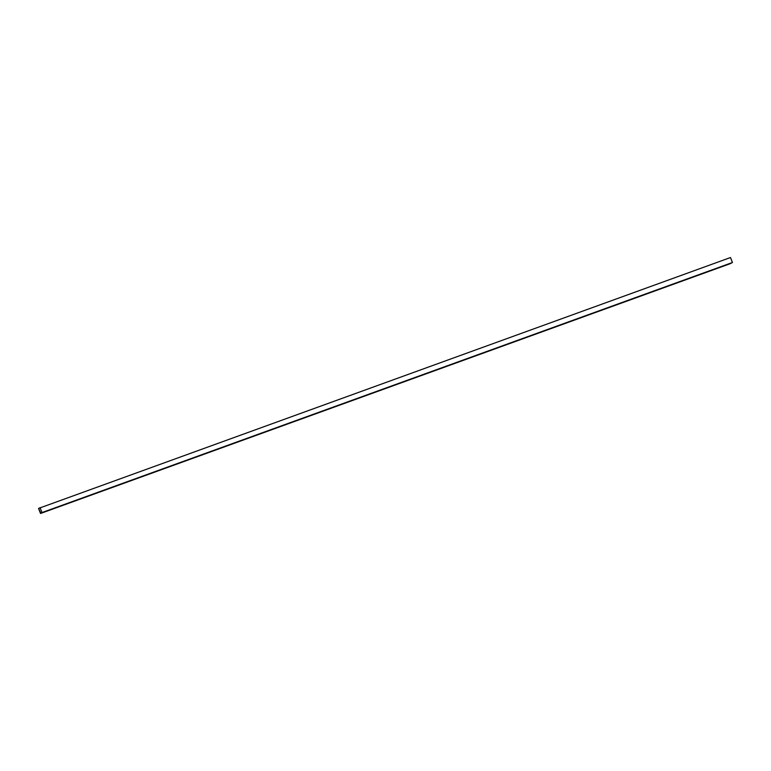<?xml version="1.0" encoding="UTF-8"?>
<svg xmlns="http://www.w3.org/2000/svg" width="771" height="771" viewBox="0 0 771 771"><rect width="100%" height="100%" fill="white"/><g stroke="black" fill="none" stroke-linecap="round" stroke-linejoin="round"><path stroke-width="1.16" d="M730.06 263.74L732.45 262.497L730.494 257.533L38.55 508.426L40.911 513.332L730.06 263.74M40.034 507.597L42 512.561L732.45 262.497M42 512.561L40.506 513.39M38.579 508.494L40.526 513.467"/></g></svg>
